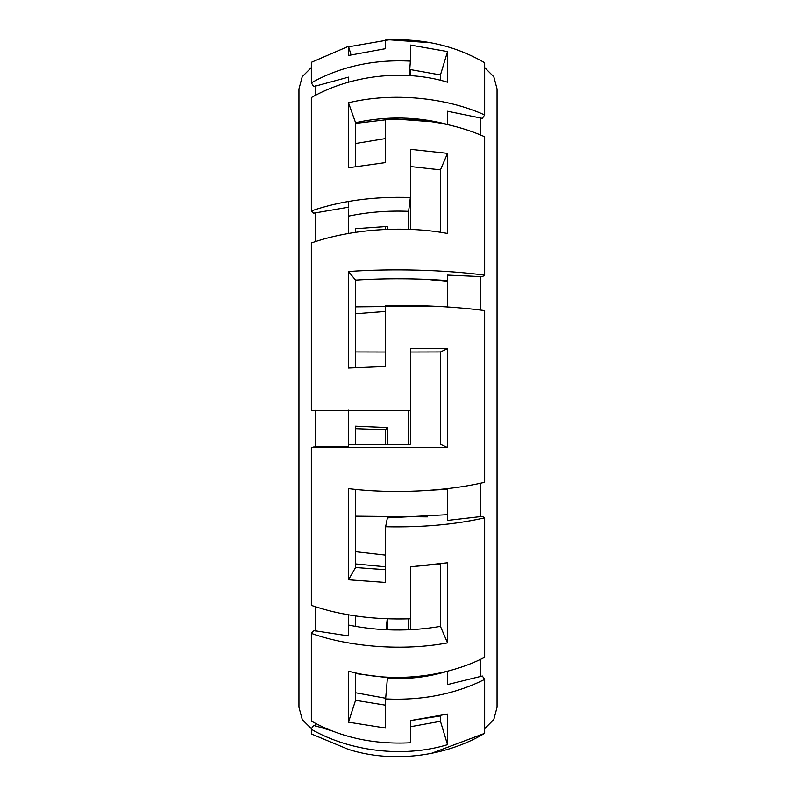 <?xml version="1.0" encoding="UTF-8"?>
<svg xmlns="http://www.w3.org/2000/svg" width="796" height="796" viewBox="0 0 796 796"><rect width="100%" height="100%" fill="white"/><g stroke="black" fill="none" stroke-linecap="round" stroke-linejoin="round"><path stroke-width="1.19" d="M484.655 728.698L493.799 719.494L497.042 707.256L497.042 88.993L493.799 76.754L484.655 67.551M447.521 124.664L447.521 111.241L482.326 118.375L484.655 114.972C445.78 97.271 392.289 92.187 348.479 102.774L355.553 122.693C386.488 115.937 417.144 116.514 447.521 124.445M447.521 306.977L447.521 275.068L482.326 276.64L484.655 275.157C445.78 269.884 392.289 268.371 348.479 271.526L355.553 280.063C386.488 278.132 417.144 278.301 447.521 280.56M484.655 114.972L484.655 62.755C455.322 45.661 422.308 38.089 385.622 40.049L385.622 48.655L348.479 55.471L348.479 46.327L311.345 62.327L311.345 82.804C340.678 66.486 373.692 59.262 410.378 61.123L410.378 45.064L447.521 51.581L447.521 82.187C403.711 68.834 350.22 75.252 311.345 97.56L311.345 210.9C340.678 200.811 373.692 196.343 410.378 197.498L410.378 149.32L447.521 153.339L447.521 233.467C403.711 225.208 350.22 229.178 311.345 242.969L311.345 410.507L410.378 410.507L410.378 348.608L447.521 348.608L447.521 447.641L311.345 447.641L311.345 605.378C340.678 615.467 373.692 619.935 410.378 618.781L410.378 566.812L447.521 562.782L447.521 642.909C403.711 651.148 350.22 647.198 311.345 633.407L311.345 721.096C340.678 737.414 373.692 744.638 410.378 742.768L410.378 720.579L447.521 714.062L447.521 744.668C403.711 758.011 350.22 751.603 311.345 729.295L311.345 733.922L348.479 749.404C392.289 763.384 445.78 756.668 484.655 733.305L484.655 679.386C455.322 694.092 422.308 700.609 385.622 698.928L385.622 728.042L348.479 722.171L348.479 671.157C392.289 683.197 445.78 677.416 484.655 657.307L484.655 517.848L482.326 516.405L447.521 520.435L447.521 488.625M484.655 679.386L482.326 676.003L447.521 684.57L447.521 671.157M484.655 517.848C455.322 524.554 422.308 527.519 385.622 526.753L385.622 582.473L348.479 579.796L348.479 488.625C392.289 494.117 445.78 491.47 484.655 482.316L484.655 310.569C455.322 306.719 422.308 305.007 385.622 305.445L385.622 366.488L348.479 368.031L348.479 271.526M348.479 102.774L348.479 167.757L385.622 162.583L385.622 119.539C422.308 118.067 455.322 123.798 484.655 136.743L484.655 275.157M311.345 728.698L313.674 725.315L333.365 731.295M385.682 698.241L355.553 692.759M408.607 618.85L408.607 629.795L409.273 629.765M385.622 555.111L355.553 551.678M408.607 410.507L408.607 444.228M409.731 444.238L348.479 444.327L348.479 446.337L348.479 410.179M410.378 352.011L440.397 351.941M385.622 352.011L355.553 351.941M348.479 216.104C368.001 212.064 388.05 210.472 408.607 211.318L408.607 229.367M447.521 153.339L440.447 169.856L410.378 166.533L440.447 169.856L440.447 232.313M447.521 51.581L440.447 74.953L409.741 69.461L440.447 74.953L440.447 80.316M442.855 123.669L427.323 120.226M355.553 143.499L385.622 138.544M447.521 277.486L447.521 281.545L427.362 279.356M387.393 229.367L387.393 226.472L355.553 228.711L355.553 232.313M355.553 313.724L385.622 311.415M387.393 444.228L387.393 427.581L355.553 426.188L355.553 444.307M355.553 516.186L427.362 516.883M387.393 629.795L387.393 618.84M355.553 615.935L355.553 626.392M355.553 673.545L391.184 678.112L427.323 676.023M311.345 67.551L302.231 76.695L298.958 88.993L298.958 707.256L302.311 719.693L311.604 728.847M348.479 614.791L348.479 635.924L313.674 630.581L311.345 633.407M348.479 446.337L313.674 447.044L311.345 447.641M311.345 210.9L313.674 213.149L348.479 207.189L348.479 201.488M311.345 82.804L313.674 86.595L348.479 77.132L348.479 82.197M348.479 233.477L348.479 208.94M447.521 514.694L387.393 517.888L385.622 526.753M447.521 671.237C427.999 677.117 407.95 679.446 387.393 678.202L385.622 698.928M431.034 753.474L484.575 733.355M442.855 672.58L432.228 674.461M447.521 489.271L432.318 490.127M355.553 306.848L432.318 306.122M355.553 123.4L393.423 118.883L432.228 121.788M348.618 46.805L389.184 39.8L431.034 42.775M385.622 705.196L355.553 700.311L355.553 672.849M385.622 569.717L355.553 567.538L355.553 489.401M355.553 367.583L355.553 280.063M355.553 166.274L355.553 122.693M447.521 348.608L440.447 351.941L440.447 444.307L447.521 447.641M410.378 566.812L440.447 563.936L440.447 626.392C409.512 631.626 378.856 631.178 348.479 625.049M410.378 720.579L440.447 715.932L440.447 721.295L410.378 726.738M410.378 61.123L409.273 75.59M410.378 69.511L410.378 75.67M408.607 211.318L410.378 197.498L410.378 229.437M410.378 410.507L410.378 444.238M385.622 566.812L355.553 563.936M410.378 618.781L410.378 629.716M447.521 744.668L440.447 721.295M447.521 642.909L440.447 626.392M348.479 579.796L355.553 567.538M348.479 722.171L355.553 700.311M386.05 629.736L387.234 618.84M385.622 444.238L385.622 429.76L355.553 428.666M385.622 429.76L387.393 427.581M385.622 229.437L385.622 226.522M480.535 135.002L480.535 117.858M480.535 310.052L480.535 276.51M480.535 516.694L480.535 483.222M480.535 676.62L480.535 659.307M315.465 726.002L315.465 723.285M315.465 630.979L315.465 606.741M315.465 447.014L315.465 410.348M315.465 241.596L315.465 212.721M315.465 95.341L315.465 85.908M348.479 46.327L350.986 54.745"/></g></svg>

